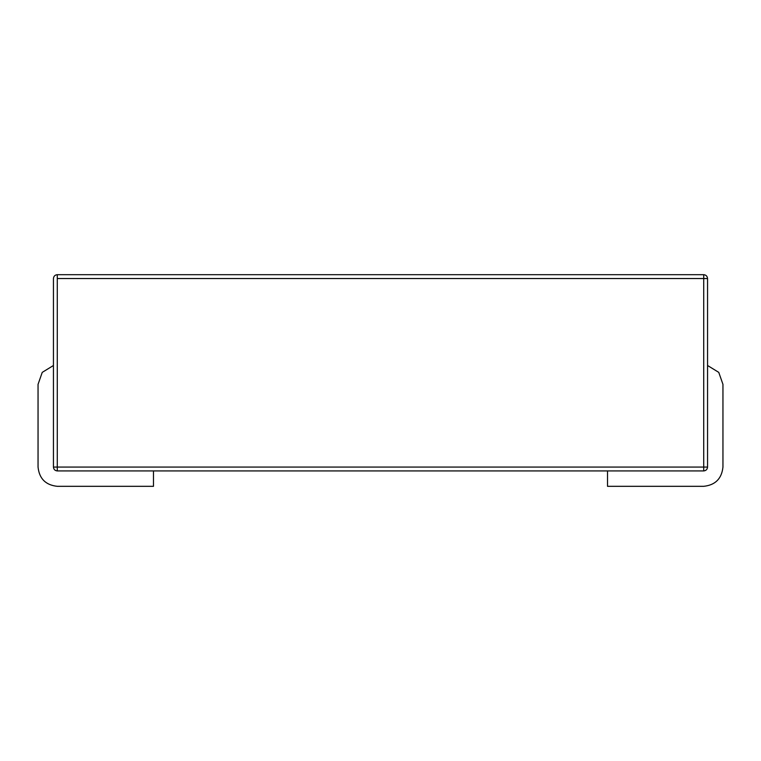 <?xml version="1.0" encoding="UTF-8"?>
<svg xmlns="http://www.w3.org/2000/svg" width="761" height="761" viewBox="0 0 761 761"><rect width="100%" height="100%" fill="white"/><g stroke="black" fill="none" stroke-linecap="round" stroke-linejoin="round"><path stroke-width="1.14" d="M707.559 278.536L707.559 467.073L703.716 467.073L703.716 278.536L57.284 278.536L57.284 467.073L703.716 467.073L57.284 467.073L57.284 470.926L703.716 470.926L57.284 470.926L57.284 467.073L53.441 467.073L53.441 278.536L53.441 467.073C53.689 469.394 54.973 470.679 57.284 470.926C54.973 470.679 53.689 469.394 53.441 467.073L57.284 467.073L57.284 278.536L703.716 278.536L703.716 470.926L703.716 467.073L707.559 467.073C707.311 469.394 706.027 470.679 703.716 470.926C706.027 470.679 707.311 469.394 707.559 467.073L707.559 278.536L703.716 278.536L703.716 274.683L57.284 274.683L703.716 274.683L703.716 278.536L707.559 278.536C707.311 276.214 706.027 274.93 703.716 274.683C706.027 274.93 707.311 276.214 707.559 278.536M57.284 274.683L57.284 278.536L57.284 274.683C54.973 274.93 53.689 276.214 53.441 278.536C53.689 276.214 54.973 274.93 57.284 274.683M153.484 470.926L153.484 486.317L57.284 486.317C45.689 485.09 39.277 478.679 38.05 467.073L38.05 384.343L42.236 372.376L53.441 365.499L42.236 372.376L38.05 384.343L38.05 467.073C39.277 478.679 45.689 485.09 57.284 486.317L153.484 486.317L153.484 470.926M607.516 486.317L607.516 470.926L607.516 486.317L703.716 486.317L607.516 486.317M722.95 467.073C721.723 478.679 715.311 485.09 703.716 486.317C715.311 485.09 721.723 478.679 722.95 467.073L722.95 384.343L722.95 467.073M707.559 365.499L718.764 372.376L722.95 384.343L718.764 372.376L707.559 365.499"/></g></svg>
